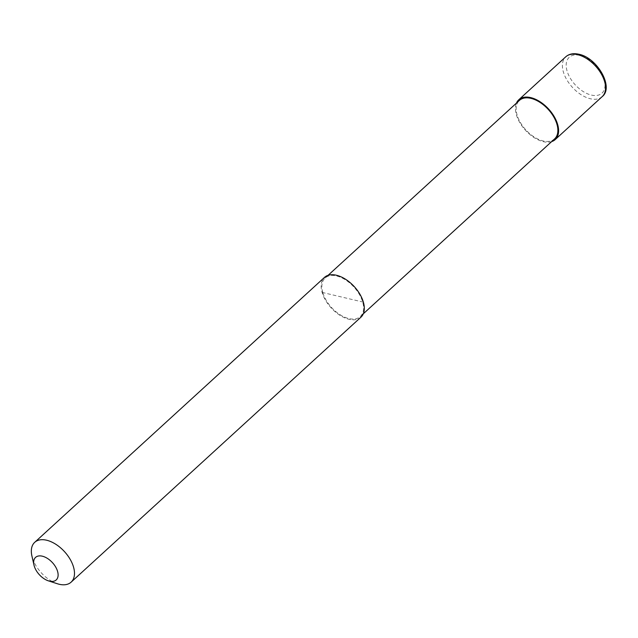 <?xml version="1.0" encoding="UTF-8"?>
<svg xmlns="http://www.w3.org/2000/svg" width="638" height="638" viewBox="0 0 638 638"><rect width="100%" height="100%" fill="white"/><g stroke="black" fill="none" stroke-linecap="round" stroke-linejoin="round"><path stroke-width="0.48" stroke-dasharray="3.19 2.39" d="M551.655 141.604A26.979 15.703 47.6 0 1 516.389 114.768A26.979 15.703 47.6 0 1 516.453 103.101M322.78 292.563A26.078 15.184 47.6 0 1 325.133 278.024A26.078 15.184 47.6 0 1 345.541 279.915A26.078 15.184 47.6 0 1 362.679 301.989A26.078 15.184 47.6 0 1 360.326 316.52A26.078 15.184 47.6 0 1 339.918 314.638A26.078 15.184 47.6 0 1 322.78 292.563M554.621 138.885A26.078 15.184 47.6 0 1 534.213 137.003A26.078 15.184 47.6 0 1 517.075 114.928A26.078 15.184 47.6 0 1 519.428 100.389M57.324 583.738A26.979 15.703 47.6 0 1 32.275 557.373A26.979 15.703 47.6 0 1 31.9 555.929M360.933 317.19A26.979 15.703 47.6 0 1 339.823 315.236A26.979 15.703 47.6 0 1 322.094 292.403A26.979 15.703 47.6 0 1 324.527 277.363M322.094 292.403L363.365 302.149M602.184 96.625A26.979 15.703 47.6 0 1 590.294 98.738A26.979 15.703 47.6 0 1 563.338 71.839A26.979 15.703 47.6 0 1 565.77 56.798M567.023 70.842A24.284 14.132 47.6 0 1 579.91 55.41A24.284 14.132 47.6 0 1 604.17 79.614A24.284 14.132 47.6 0 1 591.282 95.054A24.284 14.132 47.6 0 1 567.023 70.842M325.133 278.024L328.099 275.313M360.326 316.52L363.293 313.808"/><path stroke-width="0.96" d="M516.453 103.101A26.979 15.703 47.6 0 1 518.822 99.727A26.979 15.703 47.6 0 1 539.931 101.681A26.979 15.703 47.6 0 1 557.66 124.514A26.979 15.703 47.6 0 1 555.227 139.555A26.979 15.703 47.6 0 1 551.655 141.604M328.099 275.313L519.428 100.389A26.078 15.184 47.6 0 1 539.828 102.279A26.078 15.184 47.6 0 1 556.974 124.346A26.078 15.184 47.6 0 1 554.621 138.885L363.293 313.808M33.989 565.085L31.9 555.929A26.979 15.703 47.6 0 1 34.707 542.332A26.979 15.703 47.6 0 1 55.817 544.286A26.979 15.703 47.6 0 1 73.545 567.118A26.979 15.703 47.6 0 1 71.113 582.159A26.979 15.703 47.6 0 1 57.324 583.738L48.392 580.843A15.288 8.9 47.6 0 1 34.197 565.898A15.288 8.9 47.6 0 1 33.989 565.085A15.288 8.9 47.6 0 1 42.706 556.28A15.288 8.9 47.6 0 1 57.587 571.425A15.288 8.9 47.6 0 1 48.392 580.843M34.707 542.332L324.527 277.363A26.979 15.703 47.6 0 1 345.636 279.316A26.979 15.703 47.6 0 1 363.365 302.149A26.979 15.703 47.6 0 1 360.933 317.19L71.113 582.159M518.822 99.727L565.77 56.798A26.979 15.703 47.6 0 1 577.661 54.685A26.979 15.703 47.6 0 1 604.617 81.584A26.979 15.703 47.6 0 1 602.184 96.625L555.227 139.555M565.77 56.798C569.088 53.887 573.466 53.042 578.913 54.262C597.304 57.739 614.211 87.462 602.184 96.625"/></g></svg>
